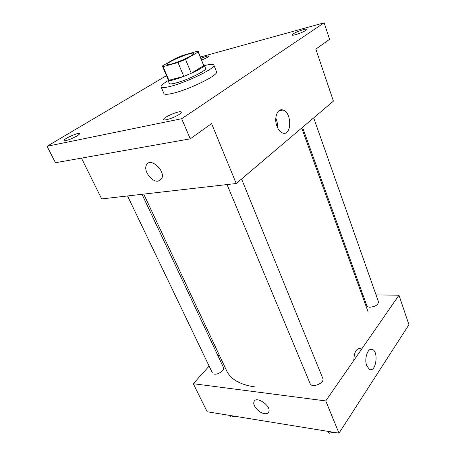 <?xml version="1.0" encoding="UTF-8"?>
<svg xmlns="http://www.w3.org/2000/svg" width="456" height="456" viewBox="0 0 456 456"><rect width="100%" height="100%" fill="white"/><g stroke="black" fill="none" stroke-linecap="round" stroke-linejoin="round"><path stroke-width="0.68" d="M171.593 63.971C168.828 64.723 167.323 64.877 167.078 64.438C165.642 62.512 193.35 51.032 193.697 53.409C194.866 54.572 179.801 61.794 171.593 63.971M185.541 59.371L198.206 51.984L198.28 51.545L197.448 51.214L182.634 55.432L175.452 58.436L162.706 65.738L162.518 66.359L163.1 66.661L178 62.523L185.541 59.371L191.263 73.279L203.718 65.67L198.206 51.984M163.1 66.661L168.885 80.25L183.785 76.409L178 62.523M168.885 80.25L168.275 79.885L162.518 66.359M198.28 51.545L203.718 65.67M191.263 73.279L183.785 76.409M168.042 79.327L167.854 80.062C168.196 83.858 206.642 67.933 204.197 65.008L203.541 64.621M204.197 65.008L205.553 68.389C207.32 70.309 186.783 80.421 175.497 83.095C171.735 84.018 169.666 84.126 169.284 83.414L167.854 80.062M204.43 65.59C210.079 64.153 213.214 63.977 213.841 65.048C216.503 67.801 186.35 82.65 169.945 86.486C164.565 87.797 161.601 87.94 161.065 86.914C160.746 85.711 163.094 83.619 168.099 80.638M213.841 65.048L216.514 71.786C219.25 74.738 189.268 89.65 172.858 93.315C167.477 94.569 164.502 94.654 163.932 93.566L161.065 86.914M305.628 30.466C302.368 32.741 292.102 36.166 292.114 34.987C291.293 33.71 306.466 27.85 306.637 29.383L305.628 30.466M179.179 114.405C174.517 117.619 163.886 121.148 163.647 119.58C162.336 117.591 180.753 109.805 181.288 112.113C181.448 112.586 180.747 113.35 179.179 114.405M76.916 135.974C72.487 138.704 64.307 141.605 64.108 140.528C63.002 139.103 79.122 131.887 79.538 133.608C79.675 134.035 78.797 134.822 76.916 135.974M201.028 58.374C205.582 56.436 208.312 55.643 209.224 56.002L207.856 57.228L201.712 60.061M166.474 75.65L47.053 146.285L181.665 118.72L324.148 22.8L200.475 57M81.453 158.124L101.671 198.919L236.231 183.511L211.573 123.616L190.266 138.835L55.478 162.729L47.053 146.285M190.266 138.835L181.665 118.72M236.231 183.511L333.416 101.135L315.843 49.117L329.568 39.307L324.148 22.8M276.974 126.34C273.64 118.11 277.505 107.855 282.994 110.027C292.165 112.455 291.829 136.543 282.635 132.998C280.263 132.109 278.377 129.892 276.974 126.34M158.198 181.14C151.82 182.383 143.173 170.567 146.444 165.015C150.104 156.636 166.035 170.92 161.652 178.684L158.198 181.14C151.82 182.383 143.173 170.561 146.45 165.015C150.104 156.636 166.035 170.92 161.652 178.684L158.198 181.14M275.8 118.013C277.105 120.982 277.63 124.083 277.373 127.315M255.024 386.933C240.198 384.79 230.719 379.375 226.592 370.694L143.72 194.102M227.042 184.56L310.148 383.656C311.773 388.489 325.071 383.017 322.82 378.446L241.549 179.003M142.01 194.302L223.474 367.49C224.939 369.93 218.407 374.792 214.462 374.154M313.677 117.859L378.457 301.758C378.206 304.807 375.408 306.626 370.061 307.219C368.305 307.139 367.234 306.62 366.835 305.662L302.527 127.309M219.205 354.945L218.133 356.13M209.139 366.117L193.281 383.707L325.738 400.921L398.983 295.226L376.035 294.872M362.873 294.673L361.887 294.656M398.983 295.226L408.947 324.723L339.013 433.154L207.189 411.768L193.281 383.707M339.013 433.154L325.738 400.921M366.778 365.837C363.859 358.809 368.072 346.942 372.478 349.444C378.936 351.844 375.915 372.769 369.525 369.394L366.778 365.837M268.43 412.526C267.621 413.535 266.31 413.905 264.497 413.649C259.071 413.022 252.379 405.492 253.981 401.804C255.748 395.352 271.36 405.703 268.852 411.734C268.231 413.313 266.777 413.951 264.497 413.655C259.076 413.022 252.379 405.492 253.981 401.804C255.753 395.352 271.36 405.703 268.852 411.734M353.845 360.365C354.078 352.1 356.313 348.179 360.548 348.595M327.305 431.256L329.357 433.2L333.342 432.231M329.357 433.2L328.633 431.467M334.185 432.368L332.943 432.334M229.767 415.427L231.146 417.097L234.606 416.214M231.146 417.097L230.394 415.53M235.917 416.425L234.287 416.294M278.873 110.814L282.994 110.027M368.169 312.052L301.701 128.016M212.433 372.985L127.549 195.955M370.58 349.307L372.478 349.444"/></g></svg>
